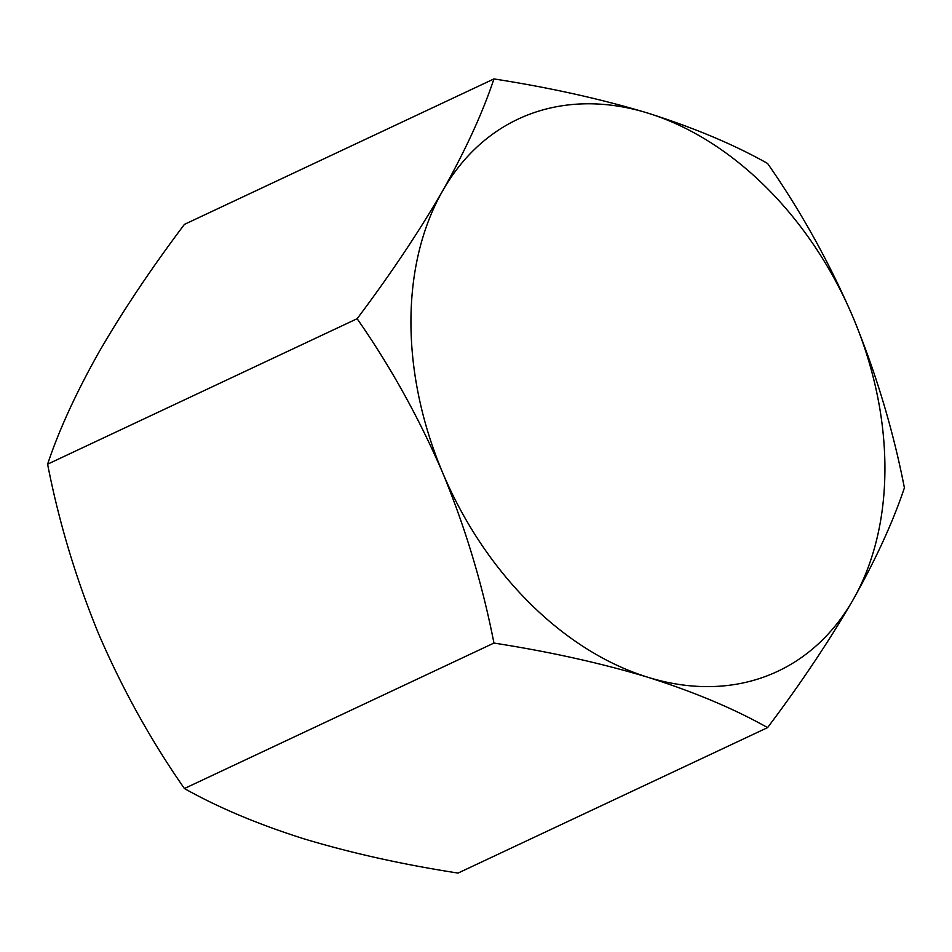 <?xml version="1.0" encoding="UTF-8"?>
<svg xmlns="http://www.w3.org/2000/svg" width="952" height="952" viewBox="0 0 952 952"><rect width="100%" height="100%" fill="white"/><g stroke="black" fill="none" stroke-linecap="round" stroke-linejoin="round"><path stroke-width="1.43" d="M493.945 78.921L184.414 224.386C151.082 268.69 122.558 311.352 98.841 352.347C75.981 393.009 58.905 430.292 47.6 464.183C58.941 522.291 76.029 579.042 98.841 634.413C122.629 689.498 151.154 740.87 184.414 788.53C218.282 807.57 258.159 824.349 304.069 838.867C351.466 853.123 402.791 864.523 458.055 873.079L767.586 727.614C734.218 708.788 694.329 692.009 647.931 677.277C601.164 663.163 549.84 651.763 493.945 643.064C482.604 584.956 465.528 528.205 442.704 472.835C418.916 417.75 390.391 366.377 357.131 318.718C390.463 274.402 418.987 231.752 442.704 190.757C465.564 150.095 482.652 112.812 493.945 78.921C549.84 87.62 601.164 99.02 647.931 113.133C694.329 127.865 734.218 144.644 767.586 163.47C800.918 211.261 829.442 262.633 853.159 317.587C876.018 373.089 893.095 429.84 904.4 487.817C893.059 521.803 875.971 559.086 853.159 599.653C829.37 640.755 800.846 683.405 767.586 727.614M184.414 788.53L493.945 643.064M47.6 464.183L357.131 318.718M442.704 472.835A305.092 219.091 64.8 0 0 647.931 677.277A305.092 219.091 64.8 0 0 853.159 599.653A305.092 219.091 64.8 0 0 853.159 317.587A305.092 219.091 64.8 0 0 647.931 113.133A305.092 219.091 64.8 0 0 442.704 190.757A305.092 219.091 64.8 0 0 442.704 472.835"/></g></svg>
